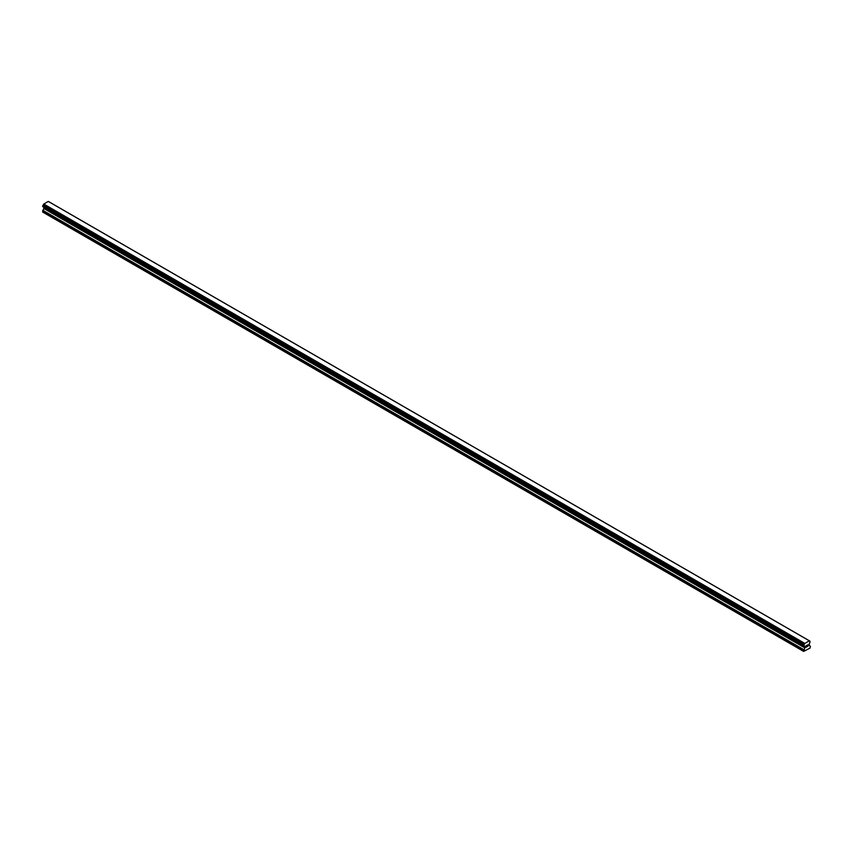<?xml version="1.0" encoding="UTF-8"?>
<svg xmlns="http://www.w3.org/2000/svg" width="853" height="853" viewBox="0 0 853 853"><rect width="100%" height="100%" fill="white"/><g stroke="black" fill="none" stroke-linecap="round" stroke-linejoin="round"><path stroke-width="1.28" d="M806.096 645.806L806.767 645.422L806.096 645.806M806.096 646.521L806.096 647.128L806.096 646.521M806.096 647.128L806.767 646.734L806.096 647.128M806 647.278L806.767 646.841L806.01 647.278L806.01 645.764L806.767 645.316M807.301 645.401L807.994 644.761M807.812 645.593L807.407 646.371L807.812 645.593M807.407 646.371L808.122 645.956L807.407 646.371M807.215 646.585L808.122 646.062L807.215 646.585L807.972 644.932M804.805 647.843L804.635 646.499A1.013 0.586 -60 0 0 804.091 646.116L804.091 644.516A1.013 0.586 -60 0 0 804.635 643.525L809.358 640.806A1.013 0.586 -60 0 0 809.892 641.168L809.892 642.767A1.013 0.586 -60 0 0 809.348 643.77L809.124 645.209L810.35 646.211L810.041 648.067L803.633 651.404L804.805 647.843L43.823 208.495L42.65 212.056L803.633 651.404M43.855 207.428L43.823 208.495M43.642 207.119A1.013 0.586 -60 0 1 43.652 207.151L804.646 646.659M809.252 640.763L48.269 201.415L43.642 204.176A1.013 0.586 -60 0 1 43.108 205.168L42.703 206.543L803.643 645.838M48.354 201.436L809.337 640.784L48.28 201.425M804.731 643.375L43.748 204.027M804.72 643.407L43.727 204.059M804.635 643.525L43.642 204.176M804.635 646.499L43.652 207.151M804.72 646.702L43.695 207.332M804.091 644.516L43.108 205.168M803.963 644.751L42.97 205.402M803.942 644.836L42.959 205.488M803.825 645.06L42.842 205.712M803.761 645.113L42.778 205.765M803.633 645.39L42.65 206.031M803.633 645.774L42.65 206.426M804.859 646.862L43.876 207.514M804.859 647.672L43.876 208.324M803.771 649.645L42.778 210.296M803.633 650.093L42.65 210.734M809.977 641.179L809.358 640.816M803.686 645.892L42.703 206.543M804.006 646.116L43.023 206.757"/></g></svg>
